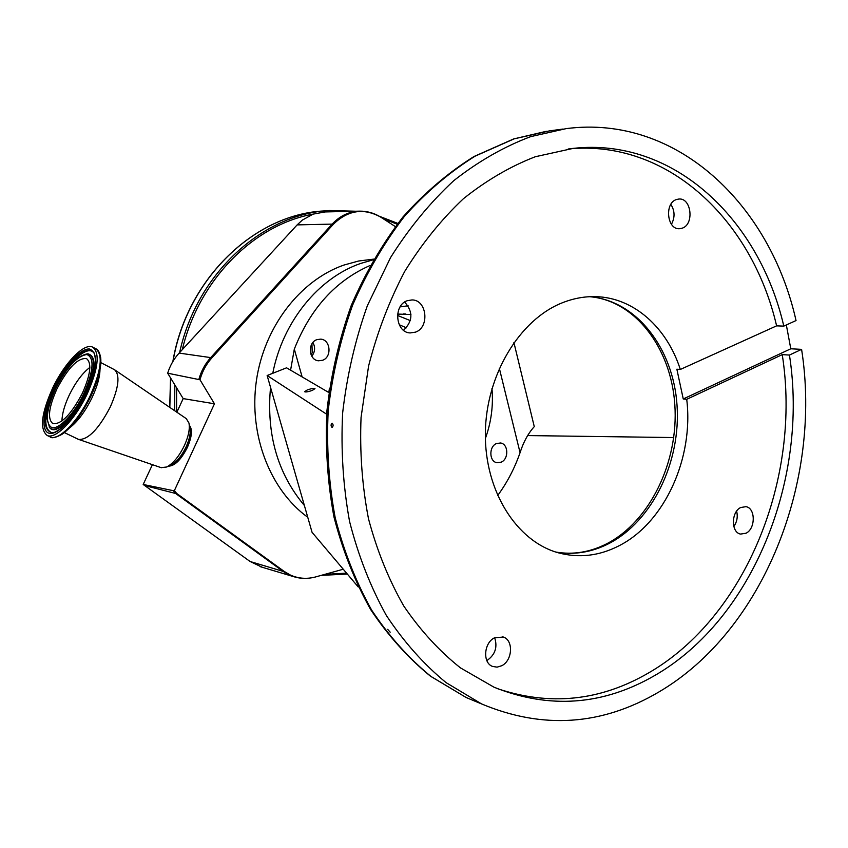 <?xml version="1.0" encoding="UTF-8"?>
<svg xmlns="http://www.w3.org/2000/svg" width="848" height="848" viewBox="0 0 848 848"><rect width="100%" height="100%" fill="white"/><g stroke="black" fill="none" stroke-linecap="round" stroke-linejoin="round"><path stroke-width="1.27" d="M176.85 412.213L183.189 398.602L167.671 373.194C170.066 365.541 173.882 358.842 179.129 353.097L297.129 224.9L302.333 220.098L313.082 214.131L325.07 211.947L359.022 211.163M262.392 567.312L250.118 561.514L143.195 484.462L152.407 464.672M343.26 569.22L315.149 577.064C306.446 579.269 298.114 578.559 290.143 574.933L284.186 571.414L176.617 493.409L174.412 490.536L173.395 490.695L175.578 493.451L144.287 485.459M395.327 226.586L380.657 217.077C363.654 207.718 347.881 210.124 333.349 224.285L211.82 357.941C206.234 364.142 202.29 371.424 199.99 379.777L167.671 373.194M173.395 490.695L143.195 484.462M199.99 379.777L214.459 403.786L183.189 398.602M214.459 403.786L174.412 490.536M373.639 259.138L358.672 261.004L343.864 265.074C300.15 280.338 264.078 326.893 256.361 380.932C248.623 434.96 270.162 490.017 307.76 517.301M304.379 505.482C277.55 473.46 266.272 434.091 270.533 387.366M272.749 373.353C282.84 321.456 318.721 277.805 360.835 263.389L373.258 259.795M370.025 265.519C335.554 280.762 310.326 308.63 294.32 349.111L302.121 376.904M295.645 475.018L283.582 432.915M290.588 370.163L294.32 349.111M328.854 392.55L286.571 367.82L267.141 375.516L312.064 532.321L358.238 586.954M326.671 414.227L267.141 375.516M332.003 427.424L332.109 427.434C333.412 426.12 333.434 424.721 332.193 423.226L332.087 423.216C330.773 424.53 330.741 425.929 332.003 427.424M390.175 632.184L387.674 629.333L390.175 632.184M573.174 148.389L535.289 156.742C510.295 166.409 486.339 180.401 463.411 198.718C441.469 219.399 421.901 243.63 404.708 271.434C389.232 300.913 377.19 332.458 368.583 366.05L361.057 417.449C359.669 452.164 362.149 485.946 368.498 518.806C376.968 550.575 388.734 579.65 403.786 606.034C420.449 630.477 439.338 651.094 460.464 667.885L494.045 687.219C549.568 709.394 603.257 705.419 655.112 675.294C753.236 618.627 808.759 478.516 789.446 355.058L801.593 349.355C822.263 481.017 763.719 630.435 658.96 691.936C601.985 725.559 542.879 729.566 481.643 703.957L446.101 682.64C423.788 664.291 403.871 641.904 386.359 615.478C370.565 586.996 358.312 555.694 349.588 521.573C343.133 486.307 340.811 450.129 342.634 413.008C346.885 375.982 355.132 340.196 367.375 305.662L390.589 257.506C409.171 228.038 430.243 202.418 453.797 180.635C478.367 161.353 503.977 146.693 530.647 136.645L566.135 128.631C676.916 114.226 770.185 204.803 796.039 320.555L783.806 326.12C759.299 219.653 674.065 137.185 573.174 148.389L570.004 148.76M568.202 148.994C668.065 138.966 752.218 220.618 776.609 325.855L783.806 326.12M789.446 355.058L782.248 354.634C801.604 477.445 746.229 616.803 648.36 673.058C599.918 701.116 549.462 706.257 496.981 688.481M801.593 349.355L790.792 348.782L683.255 398.973L686.721 399.313L782.248 354.634M683.255 398.973L676.863 369.209L680.319 369.463C667.005 327.667 633.912 297.68 596.038 296.662C584.76 296.291 573.545 298.337 562.372 302.768C519.527 319.601 485.862 375.166 485.353 433.169C484.632 491.215 516.729 541.448 558.419 552.832C578.972 558.291 599.101 555.97 618.828 545.879C664.715 522.771 693.897 458.047 686.721 399.313M786.34 324.964L790.792 348.782M680.319 369.463L776.609 325.855M407.305 300.69L412.022 299.927C426.989 299.779 429.862 327.413 415.446 332.151L410.167 332.935C395.454 332.649 392.963 305.185 407.305 300.69M676.354 199.566L678.856 199.036C691.364 197.637 694.47 224.211 682.322 228.144L679.502 228.716C667.122 229.893 664.185 203.329 676.354 199.566M740.686 507.528L745.911 506.669C755.61 507.963 755.695 528.654 746.06 533.212L740.59 534.081C730.997 532.629 731.05 511.938 740.686 507.528M494.543 637.791L503.362 637.039C513.687 640.335 512.542 660.518 501.762 665.722L497.098 667.143L492.55 666.433C482.427 662.913 483.805 642.805 494.543 637.791M403.521 330.264C412.902 321.233 413.283 311.831 404.644 302.068M671.436 224.275C675.082 217.438 674.891 210.802 670.853 204.357M733.827 526.566C737.039 521.859 737.972 516.718 736.636 511.153M486.826 660.55L487.25 660.327C495.211 654.614 497.681 647.077 494.66 637.728M307.22 389.985L304.58 391.712C305.64 392.274 308.237 391.829 312.361 390.377L314.99 388.66C313.93 388.098 311.333 388.543 307.22 389.985M673.757 437.557L527.583 435.575M501.157 462.171C508.97 459.097 508.482 443.949 500.532 442.995L496.504 443.525C488.724 446.514 489.095 461.63 496.96 462.701L501.157 462.171M322.569 360.273C332.172 357.135 330.582 339.507 320.629 339.136L316.876 339.656C307.315 342.687 308.704 360.209 318.519 360.792L322.569 360.273M328.812 392.518L329.427 388.342M400.097 306.902L408.111 305.768M491.967 388.469C493.419 405.62 491.225 422.293 485.385 438.469M497.596 495.635C507.115 482.671 514.609 468.35 520.068 452.673L499.324 368.265M312.923 342.497C315.456 347.32 315.085 351.909 311.81 356.245M397.606 314.078L410.941 314.513M397.468 315.424L410.326 320.608M311.046 354.708L312.223 352.768L311.926 343.885M513.909 342.528L534.272 426.629C528.166 433.402 523.428 442.084 520.068 452.673M168.582 466.156C174.815 465.965 181.08 459.711 187.387 447.405C191.934 436.773 192.623 429.448 189.464 425.442M161.088 467.64L166.674 467.004C173.215 463.506 179.14 456.309 184.451 445.423C188.553 436.222 190.047 428.749 188.945 423.004L186.274 418.636L114.893 369.972M77.857 439.094L78.8 439.476C88.287 439.773 98.792 428.94 110.282 406.976C118.784 387.536 120.215 375.134 114.586 369.76L100.848 362.626M52.767 387.843C41.329 413.305 39.453 429.173 47.149 435.459C55.364 439.815 75.143 419.696 87.09 394.172C98.273 368.721 100.138 353.044 92.697 347.15C84.206 342.518 64.565 362.88 52.767 387.843M57.06 388.638C48.654 407.4 47.276 419.082 52.915 423.671C61.374 424.541 71.19 414.418 82.351 393.292C90.619 374.54 91.997 362.965 86.485 358.587C77.921 357.686 68.116 367.703 57.06 388.638M172.854 361.513C186.857 278.377 254.962 214.056 324.18 210.94C255.206 214.025 187.154 278.144 173.034 361.216M170.66 378.102L169.823 407.422M355.725 211.237L329.586 210.527C263.039 213.654 196.906 273.056 179.628 352.556M174.826 384.907L174.603 410.686M176.575 387.78L176.607 412.043M313.082 214.131C253.902 224.826 198.941 279.458 182.299 349.652M341.967 211.555L331.144 211.799M324.901 574.35L346.556 573.131M397.161 224.211L382.989 218.583M198.888 379.289C201.22 371 205.163 363.771 210.717 357.602L179.129 353.097M211.82 357.941L210.717 357.602L332.162 224.105L297.129 224.9M333.349 224.285L332.162 224.105C340.016 215.742 349.228 211.417 359.785 211.141C366.94 211.099 373.65 212.933 379.925 216.632M295.21 577.128L289.083 574.902L283.084 571.372L250.118 561.514M284.186 571.414L283.084 571.372L175.578 493.451L176.617 493.409M563.146 129.034L549.387 130.899L514.195 138.828L475.113 156.149C449.769 171.974 426.205 192.051 404.411 216.388C384.038 242.92 366.771 272.526 352.588 305.216C340.504 339.189 332.374 374.392 328.197 410.814C326.427 447.32 328.748 482.925 335.172 517.63C343.843 551.232 356.001 582.067 371.657 610.136C389.031 636.191 408.789 658.292 430.922 676.418L466.177 697.522L479.597 703.109M589.678 296.705C636.753 300.605 673.27 348.486 677.022 405.1C681.008 461.725 652.557 520.99 608.864 543.579C591.692 552.345 574.032 555.175 555.885 552.08M406.446 327.816L399.196 324.72M169.738 465.637C175.663 463.549 181.218 457.295 186.39 446.885C190.228 438.162 191.341 431.42 189.729 426.671M166.674 467.004L171.095 465.022C176.649 462.054 181.673 455.959 186.168 446.758C189.634 438.967 190.895 432.628 189.963 427.742L189.03 423.417M69.822 427.699C77.793 421.53 85.182 411.566 91.987 397.786C97.117 386.805 99.788 377.466 99.99 369.749M55.215 437.091C66.653 433.89 78.557 420.258 90.927 396.196C100.128 375.844 102.873 361.375 99.163 352.768M49.767 436.72L50.233 436.943C58.491 441.31 78.292 421.233 90.206 395.73C101.357 370.311 103.191 354.634 95.707 348.719L93.068 347.341M53.657 388.013C43.047 409.828 40.64 431.102 49.11 433.254C57.399 435.755 75.037 417.28 86.093 393.981C97.361 367.725 98.527 352.726 89.57 349.016C80.698 347.956 64.141 366.156 53.657 388.013M54.675 388.395C43.121 414.672 42.167 429.448 51.813 432.734C53.742 432.12 53.382 434.144 62.784 426.979C71.211 419.294 78.949 408.301 86.008 393.991C92.453 379.416 95.612 368.498 95.495 361.237C95.008 355.111 94.276 352.121 93.301 352.259C86.793 343.811 66.526 363.188 54.675 388.395M93.63 352.673C87.111 344.362 66.992 363.622 55.237 388.649C43.958 414.174 42.835 428.876 51.876 432.734M49.248 427.169L49.947 427.986C55.714 435.427 74.423 418.011 85.51 394.246C95.898 370.078 96.789 356.616 88.181 353.86L87.948 353.839M49.566 427.551C55.3 434.939 73.903 417.619 84.927 393.981C95.262 369.951 96.153 356.563 87.598 353.817C77.136 355.588 66.473 367.11 55.618 388.384C48.707 402.079 46.407 417.343 46.99 418.414L49.566 427.551M55.703 388.384C46.099 410.082 44.796 423.163 51.813 427.625C59.042 429.703 74.285 413.686 83.835 393.567C93.609 370.862 94.626 357.845 86.92 354.538C77.242 355.8 66.833 367.089 55.703 388.384M89.856 367.407C82.457 373.056 75.642 382.183 69.398 394.786C64.607 404.952 62.116 413.686 61.925 420.99M170.554 377.922L169.695 407.337M324.18 210.94L326.713 210.749M329.586 210.527L355.768 211.237M315.149 577.064C307.601 579.014 300.171 578.802 292.878 576.428L260.029 566.602M321.212 575.379L347.341 574.054M397.797 223.395L379.226 216.229M481.643 703.957L466.177 697.522L430.402 676.153C407.994 657.836 388.055 635.597 370.576 609.436C354.835 581.304 342.634 550.49 333.964 516.973C327.529 482.395 325.187 446.938 326.946 410.623C331.08 374.392 339.168 339.37 351.22 305.556C365.35 272.992 382.607 243.461 402.991 216.94C424.827 192.581 448.518 172.42 474.064 156.477L513.591 138.966M593.356 296.62L596.038 296.662M555.843 552.059C573.057 555.005 589.975 552.26 606.606 543.822M502.716 636.816L503.362 637.039M606.786 543.738C649.833 521.562 678.771 461.831 674.828 404.803C671.15 347.638 634.728 300.351 589.614 296.705M513.644 138.945L546.388 131.302M405.662 314.004L403.553 313.919M161.396 467.746L78.8 439.476M78.239 439.275L64.406 432.597M96.089 348.92C98.029 349.344 99.576 352.312 100.721 357.803C101.601 367.12 98.336 379.915 90.927 396.196C81.949 414.237 72.281 426.968 61.915 434.388C55.608 437.685 51.717 438.533 50.233 436.943L47.149 435.459"/></g></svg>
